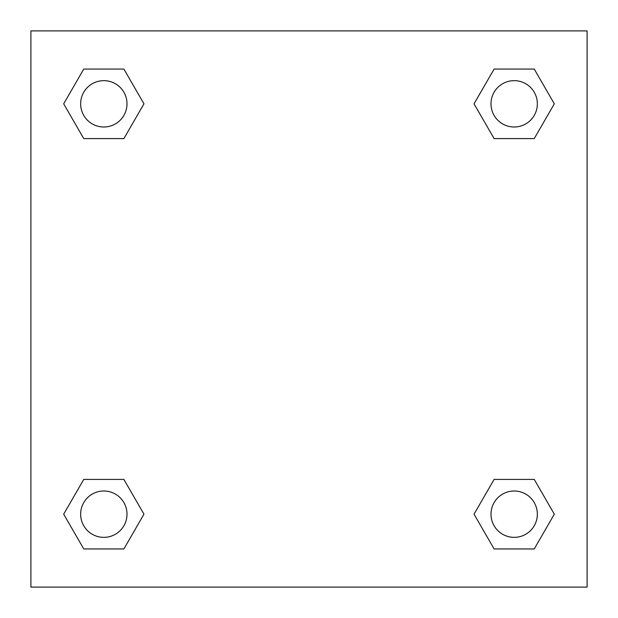 <?xml version="1.0" encoding="UTF-8"?>
<svg xmlns="http://www.w3.org/2000/svg" width="618" height="618" viewBox="0 0 618 618"><rect width="100%" height="100%" fill="white"/><g stroke="black" fill="none" stroke-linecap="round" stroke-linejoin="round"><path stroke-width="0.93" d="M534.246 138.587L494.106 138.587L534.246 138.587L554.315 103.824L534.246 138.587L494.106 138.587L474.037 103.824L494.106 69.061L474.037 103.824M83.754 69.061L123.894 69.061L83.754 69.061L123.894 69.061L143.963 103.824L123.894 138.587L83.754 138.587L123.894 138.587L83.754 138.587L63.685 103.824L83.754 69.061L63.685 103.824M83.754 479.413L123.894 479.413L83.754 479.413L63.685 514.176L83.754 479.413L123.894 479.413L143.963 514.176L123.894 548.938L83.754 548.938L123.894 548.938L83.754 548.938L63.685 514.176M508.861 479.413L494.106 479.413L508.861 479.413L494.106 479.413L474.037 514.176L494.106 479.413L534.246 479.413L494.106 479.413L534.246 479.413L554.315 514.176L534.246 548.938L494.106 548.938L534.246 548.938L494.106 548.938L474.037 514.176M587.1 30.9L30.9 30.9L30.9 587.1L587.1 587.1L587.1 30.9M494.106 69.061L534.246 69.061L494.106 69.061L534.246 69.061L554.315 103.824M537.351 514.176A23.175 23.175 0 0 0 502.589 494.106A23.175 23.175 0 0 0 502.589 534.246A23.175 23.175 0 0 0 537.351 514.176M126.999 514.176A23.175 23.175 0 0 0 92.237 494.106A23.175 23.175 0 0 0 92.237 534.246A23.175 23.175 0 0 0 126.999 514.176M537.351 103.824A23.175 23.175 0 0 0 502.589 83.754A23.175 23.175 0 0 0 502.589 123.894A23.175 23.175 0 0 0 537.351 103.824M126.999 103.824A23.175 23.175 0 0 0 92.237 83.754A23.175 23.175 0 0 0 92.237 123.894A23.175 23.175 0 0 0 126.999 103.824M109.139 479.413L123.894 479.413M508.861 138.587L494.106 138.587M123.894 138.587L109.139 138.587"/></g></svg>
